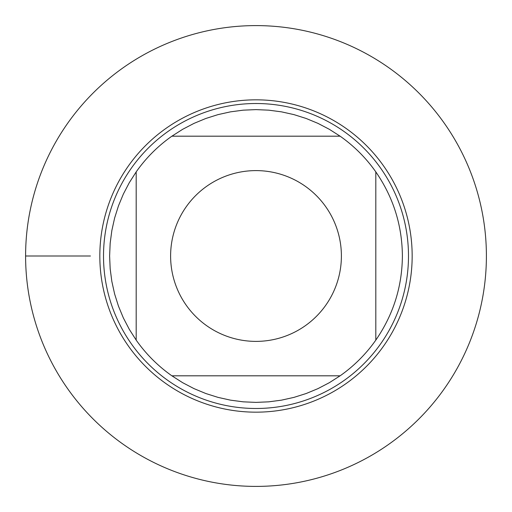 <?xml version="1.0" encoding="UTF-8"?>
<svg xmlns="http://www.w3.org/2000/svg" width="512" height="512" viewBox="0 0 512 512"><rect width="100%" height="100%" fill="white"/><g stroke="black" fill="none" stroke-linecap="round" stroke-linejoin="round"><path stroke-width="0.77" d="M99.827 256A156.173 156.173 0 0 1 334.086 120.755A156.173 156.173 0 0 1 334.086 391.245A156.173 156.173 0 0 1 99.827 256M103.514 256A152.486 152.486 0 0 1 332.243 123.942A152.486 152.486 0 0 1 332.243 388.058A152.486 152.486 0 0 1 103.514 256M341.395 256A85.395 85.395 0 0 0 230.272 174.573A85.395 85.395 0 0 0 186.112 305.062A85.395 85.395 0 0 0 341.395 256M340.109 136.186L329.325 129.299L317.984 123.379L306.163 118.477L293.965 114.618L281.472 111.846L268.781 110.17L256 109.613L243.219 110.17L230.528 111.846L218.035 114.618L205.837 118.477L194.016 123.379L182.675 129.299L171.891 136.186A146.387 146.387 0 0 0 136.186 171.891L129.299 182.675L123.379 194.016L118.477 205.837L114.618 218.035L111.846 230.528L110.17 243.219L109.613 256L110.17 268.781L111.846 281.472L114.618 293.965L118.477 306.163L123.379 317.984L129.299 329.325L136.186 340.109A146.387 146.387 0 0 0 171.891 375.814L182.675 382.701L194.016 388.621L205.837 393.523L218.035 397.382L230.528 400.154L243.219 401.83L256 402.387L268.781 401.83L281.472 400.154L293.965 397.382L306.163 393.523L317.984 388.621L329.325 382.701L340.109 375.814A146.387 146.387 0 0 0 375.814 340.109L375.814 171.891A146.387 146.387 0 0 0 340.109 136.186L171.891 136.186A146.387 146.387 0 0 0 136.186 171.891L136.186 340.109A146.387 146.387 0 0 0 171.891 375.814L340.109 375.814A146.387 146.387 0 0 0 375.814 340.109C393.274 314.79 402.131 286.752 402.387 256C402.131 225.248 393.274 197.21 375.814 171.891A146.387 146.387 0 0 0 340.109 136.186M486.4 256A230.4 230.4 0 0 0 140.8 56.467A230.4 230.4 0 0 0 140.8 455.533A230.4 230.4 0 0 0 486.4 256M90.438 256L25.6 256"/></g></svg>
